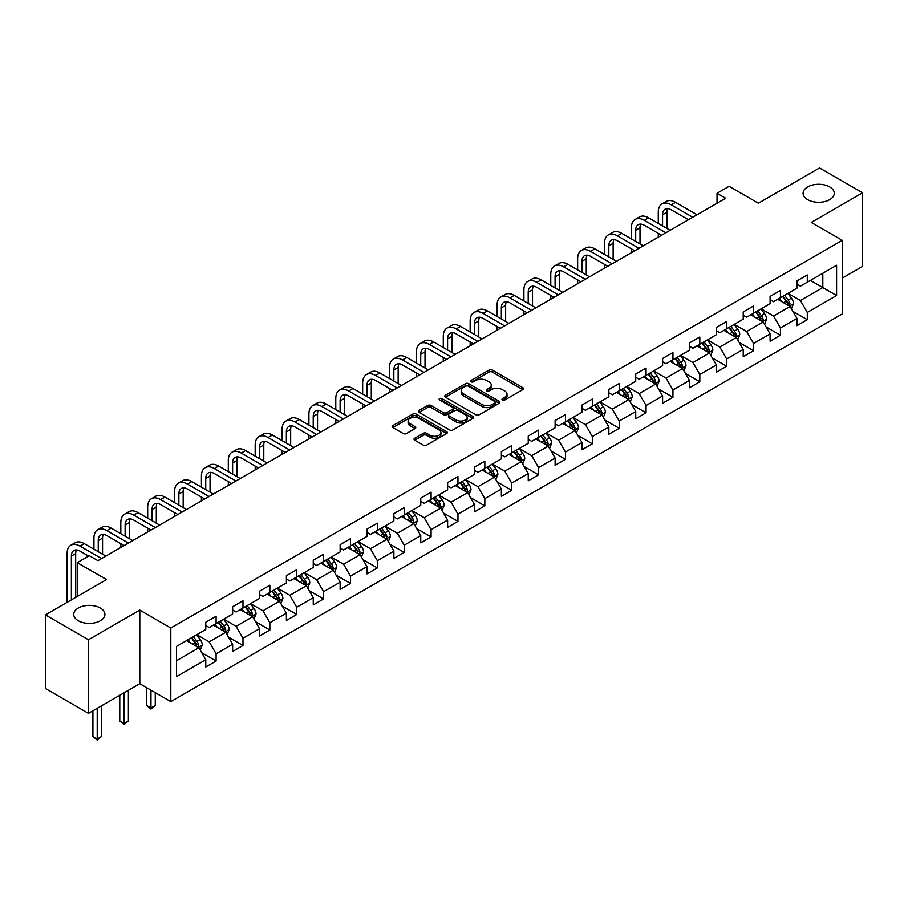 <?xml version="1.0" encoding="UTF-8"?>
<svg xmlns="http://www.w3.org/2000/svg" width="908" height="908" viewBox="0 0 908 908"><rect width="100%" height="100%" fill="white"/><g stroke="black" fill="none" stroke-linecap="round" stroke-linejoin="round"><path stroke-width="1.36" d="M502.453 399.985A1.668 0.965 0 0 0 504.825 399.985L522.781 389.611A2.395 1.385 0 0 0 523.485 388.635A2.395 1.385 0 0 0 522.781 387.659L492.352 370.089A2.395 1.385 0 0 0 488.969 370.089L471.002 380.463A1.668 0.965 0 0 0 470.514 381.144A1.668 0.965 0 0 0 471.002 381.825A1.668 0.965 0 0 0 473.374 381.825L475.701 380.486A7.65 4.415 0 0 1 486.518 380.486L489.049 381.95A7.65 4.415 0 0 1 491.296 385.071A7.65 4.415 0 0 1 489.049 388.193L486.733 389.543A1.668 0.965 0 0 0 486.234 390.224A1.668 0.965 0 0 0 486.733 390.905A1.668 0.965 0 0 0 489.094 390.905L491.421 389.566A7.65 4.415 0 0 1 502.238 389.566L504.78 391.03A7.65 4.415 0 0 1 507.016 394.151A7.65 4.415 0 0 1 504.78 397.273L502.453 398.623A1.668 0.965 0 0 0 501.965 399.304A1.668 0.965 0 0 0 502.453 399.985L502.453 398.623M100.345 608.008A15.595 9.001 0 0 0 83.354 606.056A15.595 9.001 0 0 0 73.73 614.375A15.595 9.001 0 0 0 78.304 620.743A15.595 9.001 0 0 0 95.295 622.695A15.595 9.001 0 0 0 104.919 614.375A15.595 9.001 0 0 0 100.345 608.008M829.696 186.923A15.595 9.001 0 0 0 812.705 184.971A15.595 9.001 0 0 0 803.081 193.291A15.595 9.001 0 0 0 807.655 199.658A15.595 9.001 0 0 0 824.646 201.61A15.595 9.001 0 0 0 834.27 193.291A15.595 9.001 0 0 0 829.696 186.923M414.74 438.224A2.395 1.385 0 0 0 414.037 439.2A2.395 1.385 0 0 0 414.74 440.176L423.276 445.113A2.395 1.385 0 0 0 426.658 445.113L446.611 433.593A2.395 1.385 0 0 0 447.315 432.617A2.395 1.385 0 0 0 446.611 431.641L416.182 414.071A2.395 1.385 0 0 0 412.799 414.071L392.846 425.591A2.395 1.385 0 0 0 392.142 426.567A2.395 1.385 0 0 0 392.846 427.543L403.163 433.491A2.395 1.385 0 0 0 406.546 433.491L415.081 428.565A2.395 1.385 0 0 0 415.785 427.589A2.395 1.385 0 0 0 415.081 426.612L409.962 423.661A6.401 3.689 0 0 1 408.089 421.051A6.401 3.689 0 0 1 412.039 417.635A6.401 3.689 0 0 1 419.008 418.429L439.052 430.006A6.401 3.689 0 0 1 440.925 432.617A6.401 3.689 0 0 1 436.975 436.022A6.401 3.689 0 0 1 430.006 435.227L426.658 433.298A2.395 1.385 0 0 0 423.276 433.298L414.74 438.224L414.74 440.176M842.272 278.132L862.6 266.396L862.6 192.791L819.538 167.935L758.384 203.233L729.101 186.333L717.036 193.291L725.651 198.262L97.939 560.667L89.325 555.696L77.271 562.665L77.271 596.477M88.462 639.743L88.462 713.336L139.798 683.701L139.798 610.097L88.462 639.743L45.4 614.875L106.554 579.565L77.271 562.665M139.798 610.097L170.806 628.007L842.272 240.336L842.272 313.93L170.806 701.6L170.806 628.007M862.6 192.791L811.264 222.437L842.272 240.336M475.86 414.752A2.395 1.385 0 0 0 479.242 414.752L499.196 403.231A2.395 1.385 0 0 0 499.899 402.255A2.395 1.385 0 0 0 499.196 401.279L468.766 383.709A2.395 1.385 0 0 0 465.384 383.709L445.431 395.23A2.395 1.385 0 0 0 444.727 396.206A2.395 1.385 0 0 0 445.431 397.182L475.86 414.752M440.266 400.349A1.668 0.965 0 0 1 441.969 400.587L472.875 418.429L452.956 429.927A2.395 1.385 0 0 1 449.574 429.927L419.133 412.357L419.133 410.405A2.395 1.385 0 0 0 418.44 411.381A2.395 1.385 0 0 0 419.133 412.357M419.133 410.405L427.679 405.479A2.395 1.385 0 0 1 431.062 405.479L443.399 412.607A2.395 1.385 0 0 0 446.781 412.607L452.445 409.326A2.395 1.385 0 0 0 453.149 408.35A2.395 1.385 0 0 0 452.445 407.374L439.597 399.963A1.668 0.965 0 0 1 439.109 399.282A1.668 0.965 0 0 1 440.142 398.385A1.668 0.965 0 0 1 441.969 398.589L472.909 416.454A2.395 1.385 0 0 1 473.601 417.43A2.395 1.385 0 0 1 472.909 418.406L472.909 416.454M88.462 713.336L45.4 688.468L45.4 614.875M201.724 652.716L216.104 661.024L216.104 653.76L232.641 644.215L232.641 651.479L242.981 645.509L242.981 638.245L259.518 628.699L259.518 635.963L269.858 629.993L269.858 622.729L286.395 613.184L286.395 620.448L296.723 614.478L296.723 607.214L313.26 597.668L313.26 604.932L323.6 598.962L323.6 591.698L340.137 582.153L340.137 589.417L350.477 583.447L350.477 576.183L367.014 566.637L367.014 573.901L377.342 567.931L377.342 560.667L393.879 551.122L393.879 558.386L404.219 552.416L404.219 545.163L420.756 535.606L420.756 542.87L431.084 536.9L431.084 529.648L447.621 520.091L447.621 527.355L457.961 521.385L457.961 514.132L474.498 504.576L474.498 511.84L484.838 505.87L484.838 498.617L501.375 489.071L501.375 496.324L511.703 490.354L511.703 483.101L528.24 473.556L528.24 480.809L538.58 474.85L538.58 467.586L555.117 458.041L555.117 465.293L565.457 459.334L565.457 452.071L581.994 442.525L581.994 449.778L592.322 443.819L592.322 436.555L608.859 427.01L608.859 434.262L619.199 428.304L619.199 421.04L635.736 411.494L635.736 418.758L646.065 412.788L646.065 405.524L662.602 395.979L662.602 403.243L672.942 397.273L672.942 390.009L689.478 380.463L689.478 387.727L699.818 381.757L699.818 374.493L716.355 364.948L716.355 372.212L726.684 366.242L726.684 358.978L743.221 349.432L743.221 356.696L753.561 350.726L753.561 343.462L770.097 333.917L770.097 341.181L780.437 335.211L780.437 327.947L796.974 318.402L796.974 325.666L807.303 319.695L807.303 312.443L836.586 295.531L836.586 265.295L822.807 273.251L822.807 287.575L836.586 295.531M216.104 661.024L205.776 666.994L205.776 659.73L176.493 676.63L176.493 646.405L205.776 629.494L205.776 622.23L216.104 616.271L216.104 623.524L232.641 613.978L232.641 606.714L242.981 600.755L242.981 608.008L259.518 598.463L259.518 591.199L269.858 585.24L269.858 592.493L286.395 582.947L286.395 575.695L296.723 569.725L296.723 576.977L313.26 567.432L313.26 560.179L323.6 554.209L323.6 561.473L340.137 551.916L340.137 544.664L350.477 538.694L350.477 545.958L367.014 536.401L367.014 529.148L377.342 523.178L377.342 530.442L393.879 520.886L393.879 513.633L404.219 507.663L404.219 514.927L420.756 505.381L420.756 498.117L431.084 492.147L431.084 499.411L447.621 489.866L447.621 482.602L457.961 476.632L457.961 483.896L474.498 474.351L474.498 467.087L484.838 461.116L484.838 468.38L501.375 458.835L501.375 451.571L511.703 445.601L511.703 452.865L528.24 443.32L528.24 436.056L538.58 430.086L538.58 437.35L555.117 427.804L555.117 420.54L565.457 414.57L565.457 421.834L581.994 412.289L581.994 405.025L592.322 399.066L592.322 406.319L608.859 396.773L608.859 389.509L619.199 383.551L619.199 390.803L635.736 381.258L635.736 373.994L646.065 368.035L646.065 375.288L662.602 365.742L662.602 358.478L672.942 352.52L672.942 359.772L689.478 350.227L689.478 342.974L699.818 337.004L699.818 344.257L716.355 334.712L716.355 327.459L726.684 321.489L726.684 328.753L743.221 319.196L743.221 311.943L753.561 305.973L753.561 313.237L770.097 303.681L770.097 296.428L780.437 290.458L780.437 297.722L796.974 288.165L796.974 280.913L807.303 274.942L807.303 282.206L836.586 265.295M213.357 625.113L225.752 632.274L209.215 641.831L196.82 634.669M205.776 625.521L209.215 627.507L216.104 623.524M209.215 641.831L216.104 653.76M225.752 632.274L232.641 644.215M240.223 609.609L252.628 616.759L236.091 626.316L223.686 619.154M232.641 610.006L236.091 611.992L242.981 608.008M236.091 626.316L242.981 638.245M252.628 616.759L259.518 628.699M267.1 594.093L279.505 601.255L262.968 610.8L250.563 603.638M259.518 594.49L262.968 596.477L269.858 592.493M262.968 610.8L269.858 622.729M279.505 601.255L286.395 613.184M293.965 578.578L306.371 585.739L289.834 595.285L277.428 588.123M286.395 578.975L289.834 580.961L296.723 576.977M289.834 595.285L296.723 607.214M306.371 585.739L313.26 597.668M320.842 563.062L333.247 570.224L316.71 579.769L304.305 572.607M313.26 563.459L316.71 565.446L323.6 561.473M316.71 579.769L323.6 591.698M333.247 570.224L340.137 582.153M347.719 547.547L360.113 554.709L343.587 564.254L331.182 557.092M340.137 547.944L343.587 549.93L350.477 545.958M343.587 564.254L350.477 576.183M360.113 554.709L367.014 566.637M374.584 532.031L386.99 539.193L370.453 548.738L358.047 541.577M367.014 532.428L370.453 534.415L377.342 530.442M370.453 548.738L377.342 560.667M386.99 539.193L393.879 551.122M401.461 516.516L413.866 523.678L397.329 533.223L384.924 526.061M393.879 516.913L397.329 518.899L404.219 514.927M397.329 533.223L404.219 545.163M413.866 523.678L420.756 535.606M428.338 501L440.732 508.162L424.195 517.708L411.801 510.546M420.756 501.398L424.195 503.384L431.084 499.411M424.195 517.708L431.084 529.648M440.732 508.162L447.621 520.091M455.203 485.485L467.609 492.647L451.072 502.192L438.666 495.03M447.621 485.882L451.072 487.868L457.961 483.896M451.072 502.192L457.961 514.132M467.609 492.647L474.498 504.576M482.08 469.969L494.485 477.131L477.949 486.677L465.543 479.515M474.498 470.367L477.949 472.353L484.838 468.38M477.949 486.677L484.838 498.617M494.485 477.131L501.375 489.071M508.945 454.454L521.351 461.616L504.814 471.161L492.408 463.999M501.375 454.851L504.814 456.849L511.703 452.865M504.814 471.161L511.703 483.101M521.351 461.616L528.24 473.556M535.822 438.939L548.228 446.1L531.691 455.646L519.285 448.484M528.24 439.336L531.691 441.333L538.58 437.35M531.691 455.646L538.58 467.586M548.228 446.1L555.117 458.041M562.699 423.423L575.093 430.585L558.556 440.13L546.162 432.98M555.117 423.82L558.556 425.818L565.457 421.834M558.556 440.13L565.457 452.071M575.093 430.585L581.994 442.525M589.564 407.908L601.97 415.07L585.433 424.626L573.027 417.464M581.994 408.305L585.433 410.303L592.322 406.319M585.433 424.626L592.322 436.555M601.97 415.07L608.859 427.01M616.441 392.392L628.847 399.554L612.31 409.111L599.904 401.949M608.859 392.801L612.31 394.787L619.199 390.803M612.31 409.111L619.199 421.04M628.847 399.554L635.736 411.494M643.318 376.888L655.712 384.039L639.175 393.595L626.781 386.433M635.736 377.285L639.175 379.272L646.065 375.288M639.175 393.595L646.065 405.524M655.712 384.039L662.602 395.979M670.183 361.373L682.589 368.534L666.052 378.08L653.646 370.918M662.602 361.77L666.052 363.756L672.942 359.772M666.052 378.08L672.942 390.009M682.589 368.534L689.478 380.463M697.06 345.857L709.466 353.019L692.929 362.564L680.523 355.403M689.478 346.254L692.929 348.241L699.818 344.257M692.929 362.564L699.818 374.493M709.466 353.019L716.355 364.948M723.926 330.342L736.331 337.504L719.794 347.049L707.389 339.887M716.355 330.739L719.794 332.725L726.684 328.753M719.794 347.049L726.684 358.978M736.331 337.504L743.221 349.432M750.803 314.826L763.208 321.988L746.671 331.534L734.266 324.372M743.221 315.224L746.671 317.21L753.561 313.237M746.671 331.534L753.561 343.462M763.208 321.988L770.097 333.917M777.679 299.311L790.074 306.473L773.537 316.018L761.142 308.856M770.097 299.708L773.537 301.694L780.437 297.722M773.537 316.018L780.437 327.947M790.074 306.473L796.974 318.402M810.401 280.413L822.807 287.575L800.413 300.503L788.008 293.341M796.974 284.193L800.413 286.179L807.303 282.206M800.413 300.503L807.303 312.443M139.798 683.701L170.806 701.6M717.036 193.291L717.036 203.233M176.493 660.718L198.886 647.79L186.481 640.628M198.886 647.79L205.776 659.73M792.922 311.399L807.303 319.695M766.046 326.903L780.437 335.211M739.18 342.418L753.561 350.726M712.303 357.934L726.684 366.242M685.427 373.449L699.818 381.757M658.561 388.964L672.942 397.273M631.684 404.48L646.065 412.788M604.819 419.995L619.199 428.304M577.942 435.511L592.322 443.819M551.065 451.026L565.457 459.334M524.2 466.542L538.58 474.85M497.323 482.057L511.703 490.354M470.446 497.573L484.838 505.87M443.581 513.088L457.961 521.385M416.704 528.604L431.084 536.9M389.838 544.119L404.219 552.416M362.962 559.623L377.342 567.931M336.085 575.139L350.477 583.447M309.219 590.654L323.6 598.962M282.343 606.169L296.723 614.478M255.466 621.685L269.858 629.993M228.6 637.2L242.981 645.509M503.123 400.224L504.78 399.27A7.65 4.415 0 0 0 507.016 396.138L507.016 394.151M491.296 385.071L491.296 387.058A7.65 4.415 0 0 1 489.049 390.19L487.403 391.144M522.758 389.634L492.352 372.076A2.395 1.385 0 0 0 488.969 372.076L471.672 382.064M499.162 403.254L468.766 385.696A2.395 1.385 0 0 0 465.384 385.696L445.465 397.193M494.974 402.936A1.668 0.965 0 0 0 495.462 402.255A1.668 0.965 0 0 0 494.974 401.574L468.256 386.15A1.668 0.965 0 0 0 465.883 386.15L463.432 387.557A7.65 4.415 0 0 0 461.196 390.69A7.65 4.415 0 0 0 463.432 393.811L481.694 404.355A7.65 4.415 0 0 0 492.522 404.355L494.974 402.936L494.974 404.923A1.668 0.965 0 0 0 495.462 404.242L495.462 402.255M461.196 390.69L461.196 392.676A7.65 4.415 0 0 0 463.432 395.797L463.432 393.811M494.974 404.923L492.522 406.341A7.65 4.415 0 0 1 481.694 406.341L463.432 395.797M419.167 412.38L427.679 407.465L427.679 405.479M453.149 408.35L453.149 410.348A2.395 1.385 0 0 1 452.445 411.324L446.781 414.593A2.395 1.385 0 0 1 443.399 414.593L431.062 407.465A2.395 1.385 0 0 0 427.679 407.465M456.213 419.995A6.401 3.689 0 0 0 463.182 420.801A6.401 3.689 0 0 0 467.132 417.385A6.401 3.689 0 0 0 465.259 414.774L458.2 410.7A2.395 1.385 0 0 0 454.817 410.7L449.154 413.969A2.395 1.385 0 0 0 448.45 414.945A2.395 1.385 0 0 0 449.154 415.921L456.213 419.995L456.213 421.982A6.401 3.689 0 0 0 463.182 422.788A6.401 3.689 0 0 0 467.132 419.371L467.132 417.385M448.45 414.945L448.45 416.931A2.395 1.385 0 0 0 449.154 417.907L449.154 415.921M456.213 421.982L449.154 417.907M440.925 432.617L440.925 434.603A6.401 3.689 0 0 1 436.975 438.019A6.401 3.689 0 0 1 430.006 437.213L426.658 435.284A2.395 1.385 0 0 0 423.276 435.284L414.774 440.198M408.089 421.051L408.089 423.037A6.401 3.689 0 0 0 409.962 425.648L409.962 423.661M415.081 426.612L415.081 428.565L409.962 425.648M446.577 433.604L416.182 416.057A2.395 1.385 0 0 0 412.799 416.057L392.88 427.555M791.435 308.822L793.49 303.669A6.458 3.723 -120 0 0 791.424 298.164L787.872 293.42M781.675 301.615L779.257 298.391M789.075 305.894L790.005 303.942A6.458 3.723 -120 0 0 788.155 300.06L784.603 295.316M782.98 296.246L786.93 301.513A3.292 1.895 60 0 1 787.52 302.512L790.005 303.942M782.537 296.507L786.09 301.252A6.458 3.723 60 0 1 787.94 305.133M658.266 223.402L658.266 212.268A18.274 10.544 60 0 1 662.045 203.903L666.359 201.417A18.274 10.544 60 0 1 675.495 202.325L697.06 214.776M662.045 203.903A18.274 10.544 60 0 1 671.182 204.811L692.747 217.262M688.446 219.747L671.182 209.782A12.179 7.037 -120 0 0 665.099 209.181A12.179 7.037 -120 0 0 662.568 214.753L662.568 225.888M667.641 208.613A12.179 7.037 -120 0 0 666.881 212.268L666.881 228.385M658.266 237.17L658.266 233.356M764.57 324.338L766.613 319.185A6.458 3.723 -120 0 0 764.559 313.68L761.006 308.936M754.798 317.13L752.391 313.907M762.209 321.409L763.129 319.457A6.458 3.723 -120 0 0 761.279 315.575L757.726 310.831M756.114 311.762L760.053 317.028A3.292 1.895 60 0 1 760.654 318.027L763.129 319.457M755.66 312.023L759.213 316.767A6.458 3.723 60 0 1 761.063 320.649M737.693 339.853L739.748 334.7A6.458 3.723 -120 0 0 737.682 329.195L734.129 324.451M727.932 332.646L725.515 329.422M735.332 336.925L736.263 334.973A6.458 3.723 -120 0 0 734.413 331.091L730.861 326.347M729.237 327.277L733.187 332.544A3.292 1.895 60 0 1 733.778 333.542L736.263 334.973M728.784 327.538L732.347 332.283A6.458 3.723 60 0 1 734.186 336.164M631.389 238.917L631.389 227.783A18.274 10.544 60 0 1 635.18 219.418L639.482 216.933A18.274 10.544 60 0 1 648.618 217.841L670.183 230.292M635.18 219.418A18.274 10.544 60 0 1 644.317 220.326L665.882 232.777M661.569 235.263L644.317 225.298A12.179 7.037 -120 0 0 638.222 224.696A12.179 7.037 -120 0 0 635.702 230.269L635.702 241.403M640.764 224.128A12.179 7.037 -120 0 0 640.004 227.783L640.004 243.889M631.389 252.685L631.389 248.871M604.524 254.433L604.524 243.299A18.274 10.544 60 0 1 608.303 234.934L612.616 232.448A18.274 10.544 60 0 1 621.742 233.356L643.318 245.807M608.303 234.934A18.274 10.544 60 0 1 617.44 235.842L639.005 248.293M634.703 250.778L617.44 240.813A12.179 7.037 -120 0 0 611.345 240.211A12.179 7.037 -120 0 0 608.825 245.784L608.825 256.919M613.899 239.644A12.179 7.037 -120 0 0 613.138 243.299L613.138 259.404M604.524 268.201L604.524 264.387M710.816 355.369L712.871 350.204A6.458 3.723 -120 0 0 710.816 344.711L707.253 339.967M701.055 348.161L698.638 344.938M708.467 352.44L709.386 350.488A6.458 3.723 -120 0 0 707.536 346.606L703.984 341.851M702.361 342.793L706.31 348.059A3.292 1.895 60 0 1 706.912 349.058L709.386 350.488M701.918 343.054L705.471 347.798A6.458 3.723 60 0 1 707.321 351.68M683.951 370.884L685.994 365.72A6.458 3.723 -120 0 0 683.94 360.226L680.387 355.482M674.19 363.677L671.772 360.453M681.59 367.956L682.51 366.003A6.458 3.723 -120 0 0 680.671 362.122L677.107 357.366M675.495 358.308L679.434 363.575A3.292 1.895 60 0 1 680.035 364.573L682.51 366.003M675.041 358.569L678.594 363.314A6.458 3.723 60 0 1 680.444 367.195M657.074 386.399L659.129 381.235A6.458 3.723 -120 0 0 657.063 375.742L653.51 370.997M647.313 379.192L644.896 375.969M654.713 383.471L655.644 381.519A6.458 3.723 -120 0 0 653.794 377.626L650.241 372.882M648.618 373.824L652.568 379.079A3.292 1.895 60 0 1 653.158 380.077L655.644 381.519M648.176 374.073L651.728 378.829A6.458 3.723 60 0 1 653.578 382.711M577.647 269.948L577.647 258.814A18.274 10.544 60 0 1 581.426 250.449L585.739 247.963A18.274 10.544 60 0 1 594.876 248.871L616.441 261.322M581.426 250.449A18.274 10.544 60 0 1 590.563 251.357L612.14 263.808M607.827 266.294L590.563 256.328A12.179 7.037 -120 0 0 584.48 255.727A12.179 7.037 -120 0 0 581.96 261.3L581.96 272.434M587.022 255.159A12.179 7.037 -120 0 0 586.262 258.814L586.262 274.92M577.647 283.716L577.647 279.891M550.77 285.464L550.77 274.329A18.274 10.544 60 0 1 554.561 265.965L558.863 263.479A18.274 10.544 60 0 1 567.999 264.387L589.564 276.838M554.561 265.965A18.274 10.544 60 0 1 563.698 266.873L585.263 279.324M580.95 281.809L563.698 271.844A12.179 7.037 -120 0 0 557.603 271.242A12.179 7.037 -120 0 0 555.083 276.815L555.083 287.95M560.157 270.675A12.179 7.037 -120 0 0 559.385 274.329L559.385 290.435M550.77 299.231L550.77 295.406M523.905 300.979L523.905 289.845A18.274 10.544 60 0 1 527.684 281.48L531.997 278.994A18.274 10.544 60 0 1 541.134 279.891L562.699 292.342M527.684 281.48A18.274 10.544 60 0 1 536.821 282.377L558.386 294.839M554.084 297.325L536.821 287.359A12.179 7.037 -120 0 0 530.737 286.746A12.179 7.037 -120 0 0 528.206 292.331L528.206 303.465M533.28 286.19A12.179 7.037 -120 0 0 532.519 289.845L532.519 305.951M523.905 314.747L523.905 310.922M497.028 316.495L497.028 305.36A18.274 10.544 60 0 1 500.819 296.995L505.12 294.51A18.274 10.544 60 0 1 514.257 295.406L535.822 307.857M500.819 296.995A18.274 10.544 60 0 1 509.956 297.892L531.52 310.343M527.207 312.84L509.956 302.875A12.179 7.037 -120 0 0 503.861 302.262A12.179 7.037 -120 0 0 501.341 307.846L501.341 318.98M506.403 301.706A12.179 7.037 -120 0 0 505.642 305.36L505.642 321.466M497.028 330.262L497.028 326.437M470.162 332.01L470.162 320.876A18.274 10.544 60 0 1 473.942 312.511L478.244 310.025A18.274 10.544 60 0 1 487.38 310.922L508.945 323.373M473.942 312.511A18.274 10.544 60 0 1 483.079 313.408L504.644 325.859M500.342 328.344L483.079 318.379A12.179 7.037 -120 0 0 476.984 317.777A12.179 7.037 -120 0 0 474.464 323.361L474.464 334.496M479.538 317.221A12.179 7.037 -120 0 0 478.766 320.876L478.766 336.981M470.162 345.778L470.162 341.953M443.286 347.526L443.286 336.38A18.274 10.544 60 0 1 447.065 328.026L451.378 325.541A18.274 10.544 60 0 1 460.515 326.437L482.08 338.888M447.065 328.026A18.274 10.544 60 0 1 456.202 328.923L477.767 341.374M473.465 343.86L456.202 333.894A12.179 7.037 -120 0 0 450.118 333.293A12.179 7.037 -120 0 0 447.587 338.877L447.587 350.011M452.661 332.737A12.179 7.037 -120 0 0 451.9 336.38L451.9 352.497M443.286 361.293L443.286 357.468M416.409 363.041L416.409 351.895A18.274 10.544 60 0 1 420.2 343.542L424.501 341.045A18.274 10.544 60 0 1 433.638 341.953L455.203 354.404M420.2 343.542A18.274 10.544 60 0 1 429.336 344.438L450.901 356.889M446.588 359.375L429.336 349.41A12.179 7.037 -120 0 0 423.241 348.808A12.179 7.037 -120 0 0 420.722 354.381L420.722 365.527M425.784 348.252A12.179 7.037 -120 0 0 425.023 351.895L425.023 368.012M416.409 376.797L416.409 372.984M389.543 378.557L389.543 367.411A18.274 10.544 60 0 1 393.323 359.046L397.636 356.56A18.274 10.544 60 0 1 406.761 357.468L428.338 369.919M393.323 359.046A18.274 10.544 60 0 1 402.46 359.954L424.025 372.405M419.723 374.891L402.46 364.925A12.179 7.037 -120 0 0 396.365 364.324A12.179 7.037 -120 0 0 393.845 369.897L393.845 381.042M398.918 363.767A12.179 7.037 -120 0 0 398.158 367.411L398.158 383.528M389.543 392.313L389.543 388.499M362.667 394.072L362.667 382.926A18.274 10.544 60 0 1 366.457 374.561L370.759 372.076A18.274 10.544 60 0 1 379.896 372.984L401.461 385.435M366.457 374.561A18.274 10.544 60 0 1 375.583 375.469L397.159 387.92M392.846 390.406L375.583 380.441A12.179 7.037 -120 0 0 369.499 379.839A12.179 7.037 -120 0 0 366.98 385.412L366.98 396.558M372.042 379.283A12.179 7.037 -120 0 0 371.281 382.926L371.281 399.043M362.667 407.828L362.667 404.015M335.79 409.587L335.79 398.442A18.274 10.544 60 0 1 339.581 390.077L343.882 387.591A18.274 10.544 60 0 1 353.019 388.499L374.584 400.95M339.581 390.077A18.274 10.544 60 0 1 348.717 390.985L370.282 403.436M365.969 405.921L348.717 395.956A12.179 7.037 -120 0 0 342.622 395.355A12.179 7.037 -120 0 0 340.103 400.927L340.103 412.073M345.176 394.798A12.179 7.037 -120 0 0 344.404 398.442L344.404 414.559M335.79 423.344L335.79 419.53M308.924 425.103L308.924 413.957A18.274 10.544 60 0 1 312.704 405.592L317.017 403.107A18.274 10.544 60 0 1 326.154 404.015L347.719 416.466M312.704 405.592A18.274 10.544 60 0 1 321.841 406.5L343.406 418.951M339.104 421.437L321.841 411.472A12.179 7.037 -120 0 0 315.757 410.87A12.179 7.037 -120 0 0 313.226 416.443L313.226 427.589M318.299 410.303A12.179 7.037 -120 0 0 317.539 413.957L317.539 430.074M308.924 438.859L308.924 435.046M282.048 440.607L282.048 429.473A18.274 10.544 60 0 1 285.838 421.108L290.14 418.622A18.274 10.544 60 0 1 299.277 419.53L320.842 431.981M285.838 421.108A18.274 10.544 60 0 1 294.975 422.016L316.54 434.467M312.227 436.952L294.975 426.987A12.179 7.037 -120 0 0 288.88 426.385A12.179 7.037 -120 0 0 286.361 431.958L286.361 443.104M291.423 425.818A12.179 7.037 -120 0 0 290.662 429.473L290.662 445.59M282.048 454.375L282.048 450.561M255.182 456.122L255.182 444.988A18.274 10.544 60 0 1 258.962 436.623L263.263 434.137A18.274 10.544 60 0 1 272.4 435.046L293.965 447.496M258.962 436.623A18.274 10.544 60 0 1 268.098 437.531L289.663 449.982M285.362 452.468L268.098 442.502A12.179 7.037 -120 0 0 262.003 441.901A12.179 7.037 -120 0 0 259.484 447.474L259.484 458.608M264.557 441.333A12.179 7.037 -120 0 0 263.785 444.988L263.785 461.105M255.182 469.89L255.182 466.076M228.305 471.638L228.305 460.504A18.274 10.544 60 0 1 232.085 452.139L236.398 449.653A18.274 10.544 60 0 1 245.535 450.561L267.1 463.012M232.085 452.139A18.274 10.544 60 0 1 241.222 453.047L262.787 465.498M258.485 467.983L241.222 458.018A12.179 7.037 -120 0 0 235.138 457.416A12.179 7.037 -120 0 0 232.607 462.989L232.607 474.124M237.68 456.849A12.179 7.037 -120 0 0 236.92 460.504L236.92 476.609M228.305 485.405L228.305 481.592M201.428 487.153L201.428 476.019A18.274 10.544 60 0 1 205.219 467.654L209.521 465.168A18.274 10.544 60 0 1 218.658 466.076L240.223 478.527M205.219 467.654A18.274 10.544 60 0 1 214.356 468.562L235.921 481.013M231.608 483.499L214.356 473.533A12.179 7.037 -120 0 0 208.261 472.932A12.179 7.037 -120 0 0 205.741 478.505L205.741 489.639M210.804 472.364A12.179 7.037 -120 0 0 210.043 476.019L210.043 492.125M201.428 500.921L201.428 497.107M174.563 502.669L174.563 491.534A18.274 10.544 60 0 1 178.343 483.169L182.656 480.684A18.274 10.544 60 0 1 191.781 481.592L213.357 494.043M178.343 483.169A18.274 10.544 60 0 1 187.479 484.077L209.044 496.528M204.743 499.014L187.479 489.049A12.179 7.037 -120 0 0 181.384 488.447A12.179 7.037 -120 0 0 178.865 494.02L178.865 505.154M183.938 487.88A12.179 7.037 -120 0 0 183.178 491.534L183.178 507.64M174.563 516.436L174.563 512.611M147.686 518.184L147.686 507.05A18.274 10.544 60 0 1 151.477 498.685L155.779 496.199A18.274 10.544 60 0 1 164.916 497.107L186.481 509.558M151.477 498.685A18.274 10.544 60 0 1 160.602 499.593L182.179 512.044M177.866 514.53L160.602 504.564A12.179 7.037 -120 0 0 154.519 503.963A12.179 7.037 -120 0 0 151.999 509.536L151.999 520.67M157.061 503.395A12.179 7.037 -120 0 0 156.301 507.05L156.301 523.156M147.686 531.952L147.686 528.127M630.209 401.915L632.252 396.751A6.458 3.723 -120 0 0 630.197 391.257L626.634 386.513M620.436 394.708L618.03 391.484M627.848 398.987L628.767 397.034A6.458 3.723 -120 0 0 626.917 393.141L623.365 388.397M621.753 389.339L625.691 394.594A3.292 1.895 60 0 1 626.293 395.593L628.767 397.034M621.299 389.589L624.852 394.344A6.458 3.723 60 0 1 626.702 398.226M603.332 417.43L605.386 412.266A6.458 3.723 -120 0 0 603.321 406.773L599.768 402.028M593.571 410.223L591.153 407M600.971 414.502L601.89 412.538A6.458 3.723 -120 0 0 600.052 408.657L596.488 403.912M594.876 404.843L598.815 410.11A3.292 1.895 60 0 1 599.416 411.108L601.89 412.538M594.422 405.104L597.986 409.849A6.458 3.723 60 0 1 599.825 413.742M576.455 432.946L578.51 427.781A6.458 3.723 -120 0 0 576.444 422.288L572.891 417.544M566.694 425.739L564.277 422.515M574.094 430.006L575.025 428.054A6.458 3.723 -120 0 0 573.175 424.172L569.622 419.428M567.999 420.359L571.949 425.625A3.292 1.895 60 0 1 572.539 426.624L575.025 428.054M567.557 420.62L571.109 425.364A6.458 3.723 60 0 1 572.959 429.257M549.59 448.461L551.633 443.297A6.458 3.723 -120 0 0 549.578 437.804L546.026 433.059M539.817 441.254L537.411 438.031M547.229 445.522L548.148 443.569A6.458 3.723 -120 0 0 546.298 439.688L542.746 434.943M541.134 435.874L545.072 441.14A3.292 1.895 60 0 1 545.674 442.139L548.148 443.569M540.68 436.135L544.232 440.879A6.458 3.723 60 0 1 546.083 444.761M522.713 463.977L524.767 458.812A6.458 3.723 -120 0 0 522.702 453.319L519.149 448.575M512.952 456.769L510.534 453.546M520.352 461.037L521.283 459.085A6.458 3.723 -120 0 0 519.433 455.203L515.88 450.459M514.257 451.389L518.207 456.656A3.292 1.895 60 0 1 518.797 457.655L521.283 459.085M513.803 451.651L517.367 456.395A6.458 3.723 60 0 1 519.206 460.277M495.847 479.492L497.89 474.328A6.458 3.723 -120 0 0 495.836 468.834L492.272 464.079M486.075 472.285L483.658 469.061M493.487 476.552L494.406 474.6A6.458 3.723 -120 0 0 492.556 470.719L489.003 465.974M487.38 466.905L491.33 472.171A3.292 1.895 60 0 1 491.932 473.17L494.406 474.6M486.938 467.166L490.49 471.91A6.458 3.723 60 0 1 492.34 475.792M468.971 495.008L471.014 489.843A6.458 3.723 -120 0 0 468.959 484.35L465.407 479.594M459.21 487.8L456.792 484.566M466.61 492.068L467.529 490.116A6.458 3.723 -120 0 0 465.691 486.234L462.127 481.49M460.515 482.42L464.453 487.687A3.292 1.895 60 0 1 465.055 488.686L467.529 490.116M460.061 482.681L463.613 487.426A6.458 3.723 60 0 1 465.464 491.307M442.094 510.523L444.148 505.359A6.458 3.723 -120 0 0 442.082 499.854L438.53 495.11M432.333 503.304L429.915 500.081M439.733 507.583L440.664 505.631A6.458 3.723 -120 0 0 438.814 501.749L435.261 497.005M433.638 497.936L437.588 503.202A3.292 1.895 60 0 1 438.178 504.201L440.664 505.631M433.195 498.197L436.748 502.941A6.458 3.723 60 0 1 438.598 506.823M415.228 526.038L417.271 520.874A6.458 3.723 -120 0 0 415.217 515.369L411.653 510.625M405.456 518.82L403.05 515.596M412.868 523.099L413.787 521.147A6.458 3.723 -120 0 0 411.937 517.265L408.384 512.521M406.773 513.451L410.711 518.718A3.292 1.895 60 0 1 411.313 519.716L413.787 521.147M406.319 513.712L409.871 518.457A6.458 3.723 60 0 1 411.721 522.338M388.352 541.543L390.406 536.39A6.458 3.723 -120 0 0 388.34 530.885L384.788 526.141M378.591 534.335L376.173 531.112M385.991 538.614L386.91 536.662A6.458 3.723 -120 0 0 385.071 532.78L381.508 528.036M379.896 528.967L383.834 534.233A3.292 1.895 60 0 1 384.436 535.232L386.91 536.662M379.442 529.228L383.006 533.972A6.458 3.723 60 0 1 384.844 537.854M361.475 557.058L363.529 551.905A6.458 3.723 -120 0 0 361.463 546.4L357.911 541.656M351.714 549.851L349.296 546.627M359.114 554.13L360.045 552.178A6.458 3.723 -120 0 0 358.195 548.296L354.642 543.552M353.019 544.482L356.969 549.749A3.292 1.895 60 0 1 357.559 550.747L360.045 552.178M352.576 544.743L356.129 549.488A6.458 3.723 60 0 1 357.979 553.369M334.609 572.573L336.652 567.421A6.458 3.723 -120 0 0 334.598 561.916L331.045 557.171M324.837 565.366L322.431 562.143M332.249 569.645L333.168 567.693A6.458 3.723 -120 0 0 331.318 563.811L327.765 559.067M326.154 559.998L330.092 565.264A3.292 1.895 60 0 1 330.694 566.263L333.168 567.693M325.7 560.259L329.252 565.003A6.458 3.723 60 0 1 331.102 568.885M307.733 588.089L309.787 582.925A6.458 3.723 -120 0 0 307.721 577.431L304.169 572.687M297.972 580.882L295.554 577.658M305.372 585.161L306.302 583.208A6.458 3.723 -120 0 0 304.452 579.327L300.9 574.571M299.277 575.513L303.227 580.779A3.292 1.895 60 0 1 303.817 581.778L306.302 583.208M298.823 575.774L302.387 580.518A6.458 3.723 60 0 1 304.237 584.4M280.867 603.604L282.91 598.44A6.458 3.723 -120 0 0 280.856 592.947L277.292 588.202M271.095 596.397L268.677 593.174M278.506 600.676L279.426 598.724A6.458 3.723 -120 0 0 277.576 594.842L274.023 590.087M272.4 591.029L276.35 596.295A3.292 1.895 60 0 1 276.951 597.294L279.426 598.724M271.957 591.29L275.51 596.034A6.458 3.723 60 0 1 277.36 599.916M253.99 619.12L256.033 613.956A6.458 3.723 -120 0 0 253.979 608.462L250.426 603.718M244.229 611.913L241.812 608.689M251.629 616.192L252.549 614.239A6.458 3.723 -120 0 0 250.71 610.346L247.146 605.602M245.535 606.544L249.473 611.799A3.292 1.895 60 0 1 250.075 612.809L252.549 614.239M245.081 606.794L248.633 611.549A6.458 3.723 60 0 1 250.483 615.431M150.966 690.137L150.966 707.945L155.268 705.459L155.268 692.622M155.268 705.459L150.966 709.035L146.653 705.459L146.653 687.651M146.653 705.459L150.966 707.945L150.966 709.035M120.821 533.7L120.821 522.565A18.274 10.544 60 0 1 124.6 514.2L128.902 511.715A18.274 10.544 60 0 1 138.039 512.611L159.604 525.062M124.6 514.2A18.274 10.544 60 0 1 133.737 515.108L155.302 527.559M151 530.045L133.737 520.08A12.179 7.037 -120 0 0 127.642 519.467A12.179 7.037 -120 0 0 125.122 525.051L125.122 536.185M130.196 518.911A12.179 7.037 -120 0 0 129.424 522.565L129.424 538.671M120.821 547.467L120.821 543.642M227.113 634.635L229.168 629.471A6.458 3.723 -120 0 0 227.102 623.978L223.55 619.233M217.352 627.428L214.935 624.205M224.753 631.707L225.683 629.755A6.458 3.723 -120 0 0 223.833 625.862L220.281 621.117M218.658 622.059L222.608 627.315A3.292 1.895 60 0 1 223.198 628.313L225.683 629.755M218.215 622.309L221.768 627.065A6.458 3.723 60 0 1 223.618 630.947M124.09 692.77L124.09 723.46L128.391 720.975L128.391 690.284M128.391 720.975L124.09 724.55L119.777 720.975L119.777 695.256M119.777 720.975L124.09 723.46L124.09 724.55M93.944 549.215L93.944 538.081A18.274 10.544 60 0 1 97.724 529.716L102.037 527.23A18.274 10.544 60 0 1 111.173 528.127L132.738 540.578M97.724 529.716A18.274 10.544 60 0 1 106.86 530.612L128.425 543.063M124.124 545.56L106.86 535.595A12.179 7.037 -120 0 0 100.777 534.982A12.179 7.037 -120 0 0 98.246 540.566L98.246 551.701M103.319 534.426A12.179 7.037 -120 0 0 102.559 538.081L102.559 554.186M200.248 650.151L202.291 644.986A6.458 3.723 -120 0 0 200.237 639.493L196.673 634.749M190.476 642.943L188.069 639.72M197.887 647.222L198.807 645.259A6.458 3.723 -120 0 0 196.957 641.377L193.404 636.633M191.792 637.564L195.731 642.83A3.292 1.895 60 0 1 196.332 643.829L198.807 645.259M191.338 637.825L194.891 642.58A6.458 3.723 60 0 1 196.741 646.462M97.213 708.285L97.213 738.976L101.526 736.49L101.526 705.8M101.526 736.49L97.213 740.065L92.911 736.49L92.911 710.771M92.911 736.49L97.213 738.976L97.213 740.065M67.067 602.367L67.067 553.596A18.274 10.544 60 0 1 70.858 545.231L75.16 542.746A18.274 10.544 60 0 1 84.296 543.642L105.861 556.093M70.858 545.231A18.274 10.544 60 0 1 79.995 546.128L101.56 558.579M88.632 556.093L79.995 551.111A12.179 7.037 -120 0 0 73.9 550.498A12.179 7.037 -120 0 0 71.38 556.082L71.38 599.882M76.442 549.942A12.179 7.037 -120 0 0 75.682 553.596L75.682 597.385M504.78 399.27L504.78 397.273M486.733 390.905L486.733 389.543M489.049 390.19L489.049 388.193M471.002 381.825L471.002 380.463M488.969 372.076L488.969 370.089M492.352 372.076L492.352 370.089M522.781 389.611L522.781 387.659M445.431 397.182L445.431 395.23M465.384 385.696L465.384 383.709M468.766 385.696L468.766 383.709M499.196 403.231L499.196 401.279M481.694 406.341L481.694 404.355M492.522 406.341L492.522 404.355M431.062 407.465L431.062 405.479M443.399 414.593L443.399 412.607M446.781 414.593L446.781 412.607M452.445 411.324L452.445 409.326M441.969 400.587L441.969 398.589M423.276 435.284L423.276 433.298M426.658 435.284L426.658 433.298M430.006 437.213L430.006 435.227M392.846 427.543L392.846 425.591M412.799 416.057L412.799 414.071M416.182 416.057L416.182 414.071M446.611 433.593L446.611 431.641M789.438 306.098L793.444 303.794M788.155 300.06L791.424 298.164M783.559 302.704L786.09 301.252M675.495 202.325L671.182 204.811M666.881 212.268L662.568 214.753M762.572 321.614L766.579 319.31M761.279 315.575L764.559 313.68M756.693 318.22L759.213 316.767M735.696 337.129L739.702 334.825M734.413 331.091L737.682 329.195M729.816 333.735L732.347 332.283M648.618 217.841L644.317 220.326M640.004 227.783L635.702 230.269M621.742 233.356L617.44 235.842M613.138 243.299L608.825 245.784M708.819 352.644L712.825 350.329M707.536 346.606L710.816 344.711M702.951 349.251L705.471 347.798M681.953 368.16L685.96 365.845M680.671 362.122L683.94 360.226M676.074 364.766L678.594 363.314M655.077 383.675L659.083 381.36M653.794 377.626L657.063 375.742M649.197 380.282L651.728 378.829M594.876 248.871L590.563 251.357M586.262 258.814L581.96 261.3M567.999 264.387L563.698 266.873M559.385 274.329L555.083 276.815M541.134 279.891L536.821 282.377M532.519 289.845L528.206 292.331M514.257 295.406L509.956 297.892M505.642 305.36L501.341 307.846M487.38 310.922L483.079 313.408M478.766 320.876L474.464 323.361M460.515 326.437L456.202 328.923M451.9 336.38L447.587 338.877M433.638 341.953L429.336 344.438M425.023 351.895L420.722 354.381M406.761 357.468L402.46 359.954M398.158 367.411L393.845 369.897M379.896 372.984L375.583 375.469M371.281 382.926L366.98 385.412M353.019 388.499L348.717 390.985M344.404 398.442L340.103 400.927M326.154 404.015L321.841 406.5M317.539 413.957L313.226 416.443M299.277 419.53L294.975 422.016M290.662 429.473L286.361 431.958M272.4 435.046L268.098 437.531M263.785 444.988L259.484 447.474M245.535 450.561L241.222 453.047M236.92 460.504L232.607 462.989M218.658 466.076L214.356 468.562M210.043 476.019L205.741 478.505M191.781 481.592L187.479 484.077M183.178 491.534L178.865 494.02M164.916 497.107L160.602 499.593M156.301 507.05L151.999 509.536M628.211 399.191L632.206 396.875M626.917 393.141L630.197 391.257M622.332 395.797L624.852 394.344M601.334 414.706L605.341 412.391M600.052 408.657L603.321 406.773M595.455 411.313L597.986 409.849M574.458 430.222L578.464 427.906M573.175 424.172L576.444 422.288M568.578 426.828L571.109 425.364M547.592 445.737L551.599 443.422M546.298 439.688L549.578 437.804M541.713 442.344L544.232 440.879M520.715 461.253L524.722 458.937M519.433 455.203L522.702 453.319M514.836 457.859L517.367 456.395M493.839 476.768L497.845 474.453M492.556 470.719L495.836 468.834M487.971 473.374L490.49 471.91M466.973 492.284L470.98 489.968M465.691 486.234L468.959 484.35M461.094 488.89L463.613 487.426M440.096 507.799L444.103 505.484M438.814 501.749L442.082 499.854M434.217 504.405L436.748 502.941M413.231 523.303L417.226 520.999M411.937 517.265L415.217 515.369M407.351 519.909L409.871 518.457M386.354 538.819L390.361 536.514M385.071 532.78L388.34 530.885M380.475 535.425L383.006 533.972M359.477 554.334L363.484 552.03M358.195 548.296L361.463 546.4M353.598 550.94L356.129 549.488M332.612 569.849L336.618 567.545M331.318 563.811L334.598 561.916M326.732 566.456L329.252 565.003M305.735 585.365L309.741 583.05M304.452 579.327L307.721 577.431M299.856 581.971L302.387 580.518M278.858 600.88L282.865 598.565M277.576 594.842L280.856 592.947M272.99 597.487L275.51 596.034M251.993 616.396L255.999 614.08M250.71 610.346L253.979 608.462M246.113 613.002L248.633 611.549M138.039 512.611L133.737 515.108M129.424 522.565L125.122 525.051M225.116 631.911L229.122 629.596M223.833 625.862L227.102 623.978M219.237 628.518L221.768 627.065M111.173 528.127L106.86 530.612M102.559 538.081L98.246 540.566M198.25 647.427L202.246 645.111M196.957 641.377L200.237 639.493M192.371 644.033L194.891 642.58M84.296 543.642L79.995 546.128M75.682 553.596L71.38 556.082"/></g></svg>
